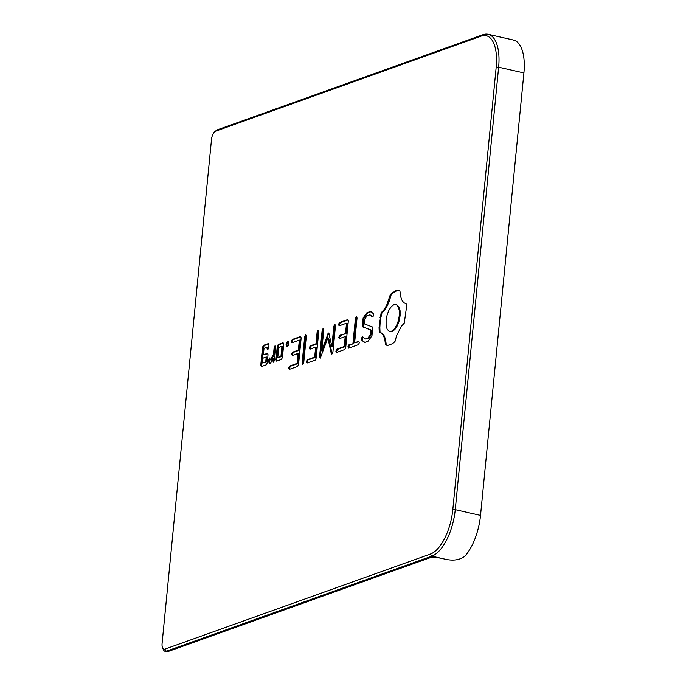 <?xml version="1.0" encoding="UTF-8"?>
<svg xmlns="http://www.w3.org/2000/svg" width="686" height="686" viewBox="0 0 686 686"><rect width="100%" height="100%" fill="white"/><g stroke="black" fill="none" stroke-linecap="round" stroke-linejoin="round"><path stroke-width="1.03" d="M452.811 509.621A39.102 17.39 102.8 0 1 430.439 554.048L164.863 649.145A7.229 3.216 102.8 0 1 162.599 647.936A7.229 3.216 102.8 0 1 162.093 643.399L211.511 139.421A7.229 3.216 102.8 0 1 214.795 131.703A7.229 3.216 102.8 0 1 215.644 131.198L481.22 36.101A39.102 17.39 102.8 0 1 496.192 67.159L452.811 509.621L455.255 509.672L498.636 67.202A40.911 18.188 -77.2 0 0 488.149 34.3A40.911 18.188 -77.2 0 0 482.978 34.712L217.393 129.817A9.038 4.022 -77.2 0 0 216.33 130.443L214.795 131.703M441.947 558.438L431.846 556.149A40.911 18.188 -77.2 0 0 455.255 509.672L480.526 515.4A40.911 18.188 102.8 0 1 464.859 556.226C459.509 560.282 452.391 561.131 443.499 558.79L441.947 558.438A9.75 2.375 -174.4 0 0 428.767 558.172L167.847 651.606L166.269 651.254L431.846 556.149L430.439 554.048M396.594 335.72L394.982 341.517L392.581 343.652L387.744 345.41L385.455 344.929L384.906 339.904L383.628 335.96L381.716 333.285L379.247 332.05L379.058 327.531L381.133 312.79L384.031 309.643L386.63 305.347L390.411 294.363L395.35 290.881L397.726 290.461L399.947 290.95L400.495 295.983L401.773 299.928L403.685 302.603L406.155 303.829L406.344 308.348L404.26 323.097L401.37 326.244L396.594 335.72M323.14 328.405L323.792 329.837L321.785 350.314L328.354 332.95L328.988 333.567L331.853 346.653L333.85 326.236L334.845 324.212L335.497 325.644L332.899 352.175L331.887 354.113L331.278 353.522L327.865 337.864L320.225 358.315L319.53 356.986L322.146 330.429L323.14 328.405M352.973 343.377L355.408 318.518L356.403 316.495L357.054 317.927L354.619 342.794L358.727 341.319L359.378 342.691L358.401 344.638L348.599 348.145L347.905 346.799L348.925 344.826L353.762 343.557L349.714 345.007L348.694 346.97L349.191 347.939M364.155 323.792L372.807 327.102L371.958 335.797L368.065 341.182L364.377 342.503L361.685 340.016L361.616 337.864L362.791 336.843L365.124 339.004L367.979 337.975L370.483 334.554L370.929 330.043L362.285 326.708L363.151 317.91L366.933 312.722L370.749 311.358L373.407 313.776L373.484 315.937L372.301 316.941L369.951 314.797L367.104 315.817L364.6 319.239L364.155 323.792M292.33 355.477L291.636 354.122L292.656 352.158L298.376 350.109L299.353 340.076L291.996 342.708L291.301 341.379L292.322 339.441L300.511 336.509L301.163 337.829L298.547 364.472L297.587 366.41L289.389 369.351L288.695 367.996L289.715 366.032L297.072 363.391L298.05 353.436L292.33 355.477M345.538 333.225L346.524 323.183L339.167 325.824L338.472 324.495L339.484 322.549L347.682 319.616L348.325 320.937L345.718 347.579L344.758 349.526L336.552 352.467L335.857 351.112L336.877 349.14L344.235 346.507L345.212 336.543L339.501 338.592L338.807 337.238L339.827 335.265L346.327 333.405L340.616 335.445L339.596 337.418L340.085 338.378M317.112 332.23L318.107 330.206L318.758 331.638L316.16 358.161L315.2 360.107L306.994 363.048L306.299 361.694L307.319 359.73L314.677 357.089L315.654 347.107L309.943 349.183L309.249 347.828L310.269 345.855L315.98 343.78L317.112 332.23L317.91 332.41L316.769 343.96L311.058 346.036L310.038 347.999L310.526 348.968M304.695 336.68L305.682 334.657L306.333 336.089L303.744 362.542L302.749 364.566L302.097 363.126L304.695 336.68L305.484 336.86L303.118 363.82M267.188 347.176L264.016 348.308L263.381 354.791L267.386 353.35L268.037 354.671L267.231 362.92L266.262 364.815L261.417 366.547L260.774 365.226L262.541 347.236L263.501 345.341L268.346 343.609L268.998 344.921L268.706 347.896L267.72 349.8L267.06 348.488L267.188 347.176L267.977 347.356L268.08 349.114M272.848 360.905L273.071 358.667L270.55 363.28L269.418 363.683L268.235 360.579L269.658 357.972L270.421 359.867L273.5 354.225L274.16 347.493L275.137 345.59L275.806 346.91L274.486 360.322L273.508 362.217L272.848 360.905L273.86 361.531M281.457 359.378L276.612 361.11L275.961 359.79L277.281 346.379L278.242 344.483L283.086 342.743L283.738 344.063L282.418 357.475L281.457 359.378M288.24 345.452L287.202 346.662L286.328 346.138L286.088 344.363L287.743 341.079L288.617 341.602L288.857 343.369L288.24 345.452M512.845 39.899L515.4 40.757A40.911 18.188 102.8 0 1 523.907 72.93L480.526 515.4M162.599 647.936L163.44 649.736A9.038 4.022 -77.2 0 0 165.129 651.34A9.038 4.022 -77.2 0 0 166.269 651.254L164.863 649.145M384.906 339.904L385.695 340.085L386.244 345.101M383.628 335.96L384.417 336.14L385.695 340.085M381.716 333.285L382.505 333.456L384.417 336.14M379.247 332.05L382.505 333.456M379.058 327.531L379.847 327.711L380.035 332.23M379.315 322.737L380.104 322.917L379.847 327.711M380.01 317.781L380.799 317.961L380.104 322.917M381.133 312.79L381.93 312.97L380.799 317.961M384.031 309.643L384.82 309.823L381.93 312.97M386.63 305.347L387.419 305.527L384.82 309.823M388.799 300.168L389.588 300.348L387.419 305.527M390.411 294.363L391.209 294.543L389.588 300.348M392.898 292.193L393.687 292.373L391.209 294.543M395.35 290.881L396.139 291.061L393.687 292.373M397.726 290.461L398.515 290.641L396.139 291.061M399.947 290.958L398.515 290.641M321.785 350.314L322.574 350.495L328.354 334.193L327.565 334.013M328.886 333.473L328.354 334.193M331.853 346.653L332.641 346.833L334.639 326.416L333.85 326.236M335.265 325.138L334.639 326.416M331.278 353.513L332.093 353.727M327.865 337.864L328.654 338.044L332.067 353.693M319.53 356.986L320.628 357.758M322.146 330.429L322.935 330.609L320.319 357.166M323.56 329.331L322.935 330.609M355.408 318.518L356.197 318.698L353.762 343.557M356.823 317.421L356.197 318.698M354.619 342.794L358.915 341.714M347.905 346.799L348.694 346.97M348.925 344.826L349.714 345.007M361.685 340.016L364.806 342.348M361.616 337.864L362.405 338.035L362.474 340.196M363.271 337.289L362.405 338.035M365.124 339.004L368.768 338.155L367.979 337.975M370.483 334.554L371.272 334.725L368.768 338.155M370.929 330.043L371.718 330.223L371.272 334.725M362.285 326.708L371.718 330.223M363.151 317.91L363.94 318.09L363.074 326.888M366.933 312.722L367.722 312.902L363.94 318.09M371.109 311.684L367.722 312.902M369.951 314.797L372.609 316.683M291.636 354.122L292.922 355.271M292.656 352.158L293.445 352.338L292.425 354.302M298.376 350.109L299.165 350.289L293.445 352.338M299.353 340.076L300.151 340.256L299.165 350.289M291.301 341.379L292.588 342.503M292.322 339.441L293.111 339.613L292.09 341.559M300.708 336.895L293.111 339.613M288.695 367.996L289.981 369.137M289.715 366.032L290.504 366.213L289.483 368.176M297.072 363.391L297.861 363.571L290.504 366.213M298.05 353.436L298.839 353.616L297.861 363.571M346.524 323.183L347.313 323.363L346.327 333.405M338.472 324.495L339.75 325.61M339.484 322.549L340.273 322.729L339.261 324.667M347.871 320.01L340.273 322.729M335.857 351.112L337.143 352.252M336.877 349.14L337.666 349.32L336.646 351.292M344.235 346.507L345.024 346.687L337.666 349.32M345.212 336.543L346.001 336.723L345.024 346.687M338.807 337.238L339.596 337.418M339.827 335.265L340.616 335.445M318.527 331.132L317.91 332.41M306.299 361.694L307.585 362.834M307.319 359.73L308.108 359.91L307.088 361.874M314.677 357.089L315.466 357.269L308.108 359.91M315.654 347.107L316.443 347.288L315.466 357.269M309.249 347.828L310.038 347.999M310.269 345.855L311.058 346.036M315.98 343.78L316.769 343.96M306.102 335.583L305.484 336.86M302.097 363.126L302.886 363.306M263.381 354.791L267.583 353.744M260.774 365.226L262.018 366.333M262.541 347.236L263.33 347.416L261.563 365.406M263.501 345.341L264.29 345.521L263.33 347.416M268.535 343.995L264.29 345.521M267.06 348.488L267.849 348.668M273.071 358.667L273.86 358.847L273.637 361.085M268.235 360.579L269.023 360.759L270.052 363.46M270.035 358.907L269.023 360.759M270.421 359.867L271.21 360.047L274.289 354.405L273.5 354.225M274.16 347.493L274.949 347.673L274.289 354.405M275.575 346.456L274.949 347.673M275.961 359.79L277.213 360.896M277.281 346.379L278.07 346.559L276.758 359.97M278.242 344.483L279.031 344.664L278.07 346.559M283.284 343.137L279.031 344.664M286.328 346.138L287.365 346.464M286.088 344.363L286.885 344.544L287.117 346.319M286.705 342.28L287.503 342.46L286.885 344.544M288.369 341.448L287.503 342.46M165.129 651.34L166.707 651.7A9.038 4.022 -77.2 0 0 167.847 651.606M396.482 304.704L399.089 306.994L400.092 310.732L400.101 315.749L399.072 321.142L397.237 325.893L394.853 329.512L392.178 331.484L388.919 331.175L391.389 331.304L394.064 329.331L396.448 325.713L398.283 320.962L399.312 315.577L399.303 310.561L398.3 306.814L396.482 304.704L394.013 304.575L391.337 306.548L388.953 310.166L387.118 314.917L386.089 320.311L386.098 325.327L387.101 329.066L388.919 331.175M267.017 357.149L266.537 362.019L262.575 362.98L265.748 361.848L266.228 356.969L267.017 357.149M281.929 346.319L282.718 346.499L281.732 356.583L277.77 357.543L280.943 356.403L281.929 346.319L278.756 347.45L277.77 357.543M398.3 306.814L399.089 306.994M399.303 310.561L400.092 310.732M399.312 315.577L400.101 315.749M398.283 320.962L399.072 321.142M396.448 325.713L397.237 325.893M394.064 329.331L394.853 329.512M391.389 331.304L392.178 331.484M265.748 361.848L266.537 362.019M266.228 356.969L263.055 358.109L262.575 362.98M280.943 356.403L281.732 356.583M496.192 67.159L498.636 67.202L523.907 72.93M481.22 36.101L482.978 34.712M215.644 131.198L217.393 129.817M512.854 39.899L488.149 34.3"/></g></svg>
